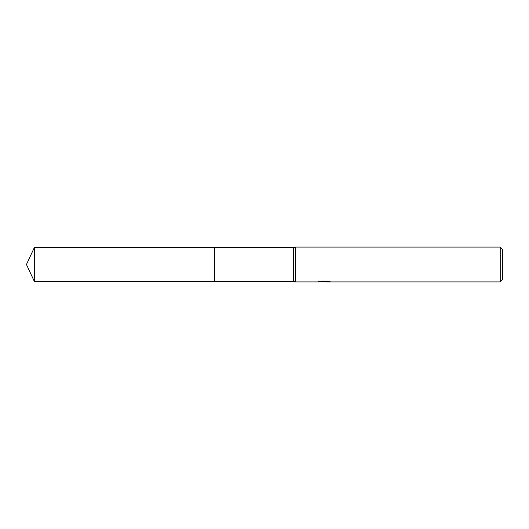 <?xml version="1.0" encoding="UTF-8"?>
<svg xmlns="http://www.w3.org/2000/svg" width="529" height="529" viewBox="0 0 529 529"><rect width="100%" height="100%" fill="white"/><g stroke="black" fill="none" stroke-linecap="round" stroke-linejoin="round"><path stroke-width="0.79" d="M318.498 281.302L318.379 281.917L295.275 281.917L293.529 281.335L214.569 281.335L214.569 247.665L293.529 247.665L295.275 247.083L500.229 247.083L502.55 249.404L502.55 279.596L500.229 281.917L326.148 281.917L326.082 281.329L326.948 281.13M293.529 281.335L293.529 247.665M295.275 281.917L295.275 247.083M326.082 281.646L322.28 281.745M324.303 281.917L323.477 281.917M500.229 281.917L500.229 247.083M318.498 281.884L324.998 281.587L319.43 281.587L321.242 281.13L328.112 281.13L330.109 281.64L326.082 281.911M324.998 281.13L324.998 281.587M34.299 281.335L34.299 247.665L214.569 247.665L214.569 281.335L34.299 281.335L26.45 264.5L34.299 247.665M324.998 281.335L326.082 281.335"/></g></svg>
